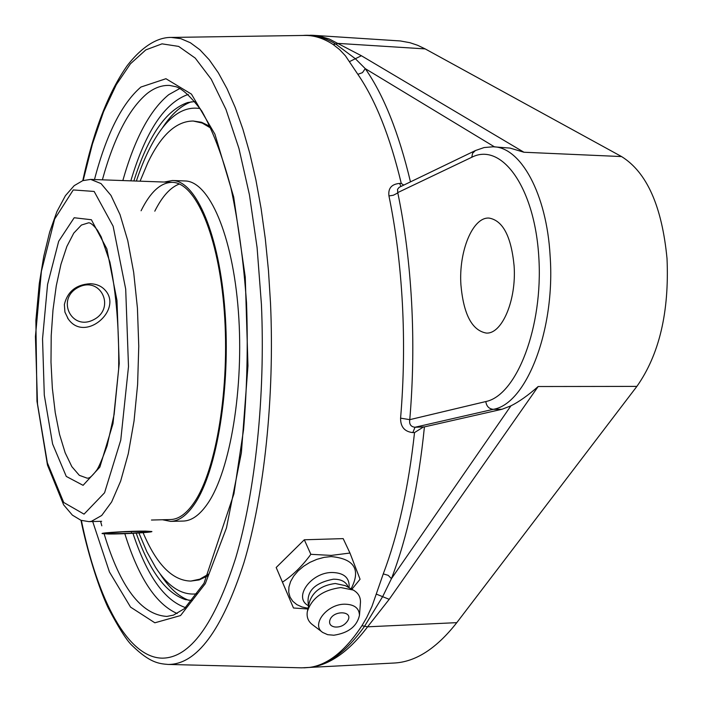 <?xml version="1.0" encoding="UTF-8"?>
<svg xmlns="http://www.w3.org/2000/svg" width="703" height="703" viewBox="0 0 703 703"><rect width="100%" height="100%" fill="white"/><g stroke="black" fill="none" stroke-linecap="round" stroke-linejoin="round"><path stroke-width="1.05" d="M171.242 37.435L304.496 35.44C314.065 35.238 323.635 38.278 333.204 44.553L339.611 49.614L345.428 55.809L357.845 74.325C375.525 100.011 390.007 136.382 401.272 183.448L399.594 183.413C391.536 184.168 387.986 188.342 388.952 195.944C395.824 229.301 400.306 265.172 402.388 303.547C404.383 341.983 403.786 380.182 400.587 418.153C400.499 426.879 404.577 431.695 412.819 432.6L414.524 432.573C408.548 487.451 398.135 534.561 383.258 573.903L371.966 606.39L366.702 617.559L361.948 625.705C345.05 651.206 327.475 665.126 309.223 667.455L301.64 667.832L168.351 664.44C196.691 664.467 221.884 630.547 243.941 562.69C264.223 495.149 274.688 396.887 270.514 303.265L268.458 270.488L265.295 238.73L261.077 208.378L255.883 179.792L249.776 153.289L242.869 129.141L235.25 107.568L227.034 88.736L218.325 72.787L209.239 59.79L199.889 49.772L190.372 42.742L180.794 38.656L171.242 37.435C161.628 37.189 145.697 41.899 127.278 65.555C108.324 92.515 93.49 130.881 82.778 180.636M410.464 181.857C398.803 132.876 383.733 95.133 365.261 68.639L355.481 58.832L335.674 43.999C324.689 37.347 313.74 34.509 302.817 35.466M401.272 183.448L403.768 185.091M494.481 146.857L365.261 68.639L362.467 72.655L357.845 74.325M399.594 183.413L400.956 186.444M388.952 195.944L393.416 195.214L397.01 193.351L397.749 192.596L397.529 189.344L399.163 187.323L475.246 150.635M412.819 432.6L415.016 427.248C410.833 426.791 409.084 424.261 409.77 419.656C413.065 380.85 413.68 341.807 411.615 302.527C409.462 263.291 404.84 226.656 397.749 192.596L471.748 157.279L472.627 153.201L475.448 150.539L484.112 147.551L493.102 146.786C520.598 146.786 546.688 193.677 550.115 255.769C555.519 329.839 526.257 404.172 493.26 409.331L415.016 427.248L424.419 426.897L501.977 409.278L493.26 409.331C488.989 408.882 486.502 406.29 485.808 401.554L409.77 419.656L400.587 418.153M414.524 432.573L423.268 427.108M383.258 573.903L388.188 575.326L391.448 578.666C407.494 536.626 418.487 486.037 424.419 426.897M303.863 667.841L309.223 667.455C328.275 665.161 346.728 651.417 364.567 626.232L382.784 596.399L391.448 578.666L510.905 405.851L501.977 409.278M460.922 284.891C458.584 251.437 472.697 216.823 489.068 218.079C502.873 220.496 511.222 236.428 514.104 265.866C516.591 300.137 501.977 334.312 486.265 333.064C472.012 330.445 463.558 314.382 460.922 284.891M376.439 594.158L389.198 599.325L538.164 386.527C528.05 395.402 518.963 401.844 510.905 405.851M309.645 667.455C329.584 665.143 348.899 651.593 367.599 626.812L389.198 599.325M493.102 146.786L510.106 148.096L523.937 152.243L361.395 55.739L349.593 61.574M361.395 55.739L329.259 39.008L319.927 36.275L310.682 35.185M301.64 667.832L393.988 663.034C415.552 662.024 436.484 648.561 456.792 622.647L636.883 386.395C659.282 354.637 669.335 312.035 667.024 258.599C661.98 206.278 646.83 172.261 621.566 156.567L425.192 48.902L417.564 45.264L409.928 42.698L400.385 40.959L312.475 35.273M194.968 101.522L187.666 102.541C165.943 110.09 148.008 136.224 133.86 180.961M136.215 533.138C149.423 570.722 165.706 592.84 185.074 599.501L192.358 600.599M351.86 589.281L360.068 579.237L349.962 553.041L331.271 555.405L310.849 554.315C302.352 565.985 292.896 575.265 282.474 582.163L293.485 607.998L307.905 608.991M293.485 607.998L276.182 567.497L304.311 539.781L343.178 538.621L349.962 553.041M304.311 539.781L310.849 554.315M276.182 567.497L282.474 582.163M308.063 608.271L302.026 606.988L296.868 604.642L292.817 601.311L290.067 597.146L288.748 592.313L288.915 587.04L290.594 581.548L293.696 576.091L298.107 570.915L303.608 566.258L309.97 562.338L316.895 559.333L324.065 557.374L331.148 556.565C354.409 558.788 361.052 569.553 351.087 588.85M347.502 621.065C344.408 625.433 340.19 627.41 334.856 626.988C330.595 626.206 328.925 623.948 329.856 620.213C333.117 609.712 354.391 610.802 347.502 621.065L347.159 621.566M308.582 605.907L307.773 605.336C293.344 596.961 311.157 572.462 331.957 572.488C343.319 572.734 349.057 577.225 349.171 585.951L349.066 586.873M308.74 605.195L308.283 604.141C306.499 591.135 314.856 582.822 333.345 579.202C340.375 579.105 345.12 581.284 347.598 585.731L347.853 586.284M307.589 610.389L309.434 602.04C312.976 591.469 321.605 585.283 335.305 583.499L345.34 585.652M322.326 632.164L312.484 624.695C308.16 621.434 306.446 617.041 307.343 611.522C311.921 597.884 323.072 589.905 340.806 587.567L353.214 590.037C358.17 592.822 360.586 596.882 360.472 602.225L360.393 603.244M333.837 635.222L327.66 634.677L322.73 632.472C310.831 625.011 326.579 604.281 344.444 604.185C354.127 604.29 359.136 607.99 359.479 615.266C356.975 626.364 348.433 633.016 333.837 635.222M64.368 304.504C67.523 291.49 76.144 284.566 90.221 283.722C96.724 283.959 101.812 286.235 105.494 290.567C122.7 310.032 84.835 343.055 68.253 318.977L64.913 312.079L64.368 304.504M197.631 593.613L194.494 594.026C180.434 594.633 167.49 585.792 155.671 567.514L146.865 551.75L138.922 532.971M136.373 181.049C142.612 162.2 149.801 146.584 157.929 134.22C170.891 114.633 184.968 106.083 200.162 108.57M191.392 101.786C181.146 105.494 171.567 114.071 162.665 127.515M160.328 574.272C169.089 587.805 178.58 596.478 188.791 600.3M151.444 520.035L170.53 519.543C178.782 519.324 186.761 513.489 194.467 502.03C216.427 469.578 229.978 386.993 224.283 311.394C218.73 235.672 195.654 182.508 172.297 182.341C160.785 182.42 150.38 191.893 141.083 210.759M162.498 519.754L170.627 521.389C178.949 521.169 187.007 515.281 194.784 503.735C216.99 470.984 230.725 387.485 224.969 311.016C219.354 234.415 196.023 180.662 172.402 180.504L164.256 182.051M179.327 184.001C170.328 187.42 162.147 196.48 154.792 211.181M143.087 532.681C156.567 564.491 172.472 580.625 190.803 581.082L199.134 579.931L207.939 575.783M210.285 126.505L201.524 122.26L193.202 121.021C176.216 121.118 161.092 135.011 147.832 162.692L140.073 181.181M211.146 128.324L202.2 123.043L193.202 121.021M190.803 581.082L199.819 579.158L208.817 573.973M170.627 521.389L183.237 521.064C191.691 520.835 199.863 514.965 207.754 503.445C230.285 470.755 244.205 387.467 238.361 311.183C232.658 234.776 208.984 181.137 185.012 180.961L172.402 180.504M145.547 531.099L151.874 531.512C153.192 532.382 122.867 534.122 108.71 534.008L102.076 533.586C100.538 532.733 131.531 530.95 145.547 531.099M122.427 531.872L142.771 531.319L147.12 532.004L131.47 533.234L111.417 533.797L106.724 533.12L122.427 531.872M111.417 533.797L111.382 532.751M131.47 533.234L131.408 531.626M93.578 319.733C71.328 331.429 55.73 298.713 78.428 287.29C100.986 275.717 116.004 308.555 93.578 319.733M83.147 180.513L92.427 144.036L103.517 111.803L116.259 84.747L130.442 63.806L145.811 49.887L162.015 43.85L178.65 46.407L195.232 58.094L211.199 79.14L225.962 109.413L238.915 148.351L249.46 194.907L257.087 247.535L261.419 304.311C265.444 395.807 255.33 491.828 235.69 558.015C214.345 624.528 189.907 657.911 162.358 658.157C127.735 657.78 97.629 599.949 81.372 520.448M92.699 521.529L109.44 571.97L130.565 607.128L154.853 622.796L180.539 615.564L205.302 583.648L226.463 527.953L241.384 452.776L247.966 365.815L245.259 277.105L233.686 197.016L214.925 134.185L191.436 94.097L165.934 78.718L140.89 87.058C121.812 103.543 106.338 134.378 94.483 179.546M425.192 48.902L338.547 43.428L333.204 44.553M361.948 625.705L367.599 626.812L456.792 622.647M471.748 157.279C501.555 141.848 534.702 187.218 538.806 257.026C543.349 326.702 516.696 395.438 485.808 401.554M621.566 156.567L523.937 152.243M102.374 179.827C113.983 137.665 128.895 108.895 147.12 93.525C154.405 87.796 161.901 85.089 169.616 85.432L176.268 86.803C182.894 89.219 191.383 97.278 201.735 110.969C212.657 130.275 222.376 155.838 230.892 187.657C238.326 222.508 243.537 260.875 246.525 302.747C248.054 345.568 247.061 387.871 243.563 429.665L233.932 493.814L204.028 583.244L184.406 608.666L173.439 615.143L166.839 616.426C141.171 614.8 120.266 587.295 104.141 533.902M101.812 525.826L100.591 521.327M179.933 88.429L168.764 94.65C150.064 109.932 134.748 138.57 122.832 180.566M124.818 533.674C138.491 577.576 155.952 604.193 177.191 613.534M185.592 607.647C164.423 600.353 146.883 575.581 132.955 533.313M130.82 180.856C145.609 131.399 164.766 102.585 188.272 94.404M636.883 386.395L538.164 386.527M81.399 225.065L88.622 222.807C90.731 222.754 93.719 225.303 97.585 230.443L101.206 236.876L109.905 262.061C116.32 293.582 119.238 329.232 118.658 369.031L114.123 414.427L107.102 445.86C101.953 459.955 98.376 468.216 96.355 470.632C92.611 475.474 89.958 477.943 88.376 478.049L87.286 478.216L79.316 475.325L71.838 466.643L65.159 452.758L59.562 434.445L55.238 412.591L52.347 388.17L50.994 362.23L51.205 335.806L52.989 309.979L56.275 285.805L60.959 264.31L66.864 246.454L73.771 233.124L81.399 225.065M91.381 521.354L101.715 515.466L111.645 501.942L120.661 481.098L128.28 453.699L134.045 420.956L137.612 384.488L138.763 346.192L137.428 308.125L133.675 272.342L127.77 240.672L120.046 214.661L110.969 195.408L101.021 183.58L90.696 179.406L82.778 180.636L74.184 185.662L65.423 195.671L56.917 211.612L49.658 232.104L43.753 256.367L39.289 283.59L35.879 320.489L36.978 401.237L47.479 465.061L63.648 504.859L72.374 515.123L80.968 520.308L88.912 521.626L91.381 521.354M84.044 514.139L63.718 502.478L47.365 462.82L37.505 404.014L35.431 336.526L41.398 271.279L54.632 219.081L73.261 189.942L94.158 191.453L113.13 226.217L125.696 289.091L128.5 366.571L120.749 440.175L104.562 492.785L84.044 514.139M83.086 485.325L99.87 467.091L112.99 423.654L119.229 363.574L116.979 300.445L106.838 248.853L91.39 219.74L74.184 217.745L58.683 241.287L47.576 284.425L42.54 338.82L44.298 395.156L52.602 443.98L66.275 476.423L83.086 485.325M81.003 520.317C84.562 539.175 95.731 581.53 108.227 607.954C119.159 628.71 127.296 641.408 132.656 646.039C149.853 662.639 158.667 663.676 167.964 664.432M312.413 35.273L302.492 35.475M185.074 599.501L185.935 599.729M359.479 615.266L360.472 602.225M344.927 585.423L353.214 590.037M347.598 585.731L348.328 587.321M348.969 587.673L349.171 585.951M172.297 182.341L90.696 179.406M101.654 521.301L88.912 521.626M67.558 317.976L68.253 318.977"/></g></svg>
